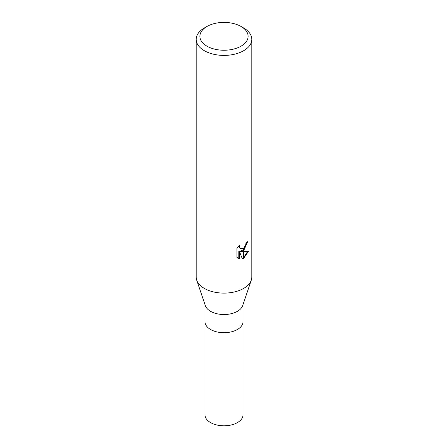 <?xml version="1.0" encoding="UTF-8"?>
<svg xmlns="http://www.w3.org/2000/svg" width="448" height="448" viewBox="0 0 448 448"><rect width="100%" height="100%" fill="white"/><g stroke="black" fill="none" stroke-linecap="round" stroke-linejoin="round"><path stroke-width="0.67" d="M251.266 280.23L242.654 305.659A19.006 10.976 180 0 1 237.44 311.31A19.006 10.976 180 0 1 218.456 314.048A19.006 10.976 180 0 1 205.346 305.659L196.734 280.23M237.44 329.482A19.006 10.97 180 0 0 243.006 321.72A19.006 10.976 180 0 1 237.44 329.482A19.006 10.976 180 0 1 216.726 331.862A19.006 10.976 180 0 1 204.994 321.72L204.994 304.618M241.046 46.161A24.108 13.916 180 0 1 206.954 46.161A24.108 13.916 180 0 1 206.954 26.477L206.954 26.477A24.108 13.916 180 0 1 241.046 26.477A24.108 13.916 180 0 1 241.046 46.161M204.333 27.989L206.954 26.477L204.333 27.989A27.815 16.061 180 0 0 196.185 39.346A27.815 16.061 180 0 0 213.354 54.18A27.815 16.061 180 0 0 243.667 50.702A27.815 16.061 180 0 0 251.815 39.346A27.815 16.061 180 0 0 243.667 27.989L241.046 26.477M251.815 39.346L251.815 277.054A27.815 16.061 180 0 1 243.667 288.411A27.815 16.061 180 0 1 213.354 291.894A27.815 16.061 180 0 1 196.185 277.054L196.185 39.346M241.002 251.563L243.555 251.636L243.555 258.35L242.357 258.838L239.478 251.642L239.478 258.899L236.936 257.41L236.936 248.45L239.859 244.826L239.467 246.607L239.753 247.884L240.542 248.73L243.555 248.248L243.555 250.639L241.002 251.563L240.341 251.182L243.555 249.743M243.555 248.248A4.441 2.565 120 0 0 243.779 248.058L245.678 244.944L245.974 243.085A27.815 16.061 0 0 0 247.666 241.674L243.779 250.477A7.314 4.222 -60 0 1 243.555 250.639M243.779 258.222L243.779 251.636L248.623 251.076L243.779 258.222A10.069 5.813 -60 0 1 243.555 258.35M243.779 249.53L246.943 242.318M243.779 250.477L243.779 248.058M240.548 248.73L239.086 247.498L238.812 245.93M237.804 258.149L238.806 258.513L238.806 251.255L239.478 251.642M242.155 258.306L243.555 257.572M243.779 257.41L247.75 251.278M238.806 258.513L239.478 258.899M251.3 280.14A27.815 16.061 180 0 1 243.667 288.411M243.006 321.798L243.006 414.837A19.006 10.976 180 0 1 237.44 422.598A19.006 10.976 180 0 1 216.726 424.973A19.006 10.976 180 0 1 204.994 414.837L204.994 321.798M243.006 321.72L243.006 304.618"/></g></svg>
